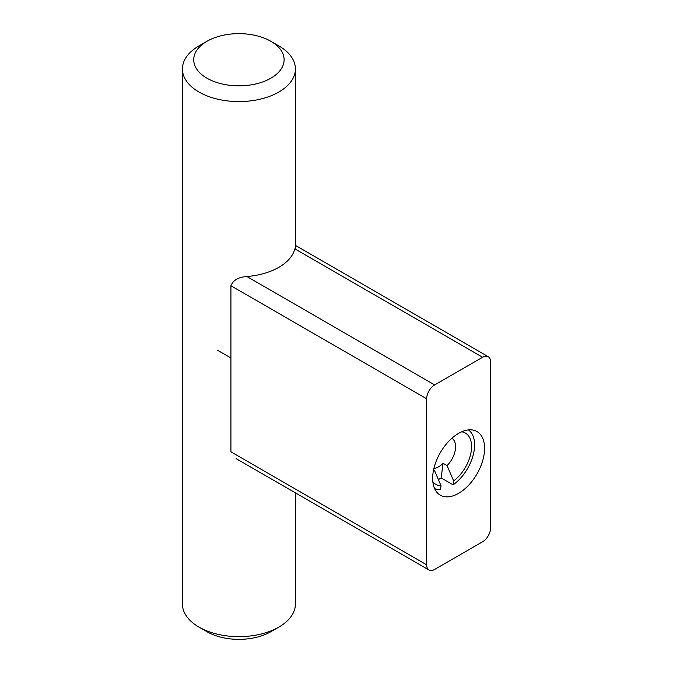 <?xml version="1.0" encoding="UTF-8"?>
<svg xmlns="http://www.w3.org/2000/svg" width="673" height="673" viewBox="0 0 673 673"><rect width="100%" height="100%" fill="white"/><g stroke="black" fill="none" stroke-linecap="round" stroke-linejoin="round"><path stroke-width="1.01" d="M206.956 631.711L198.972 627.093L206.956 631.711A45.192 26.096 0 0 0 270.874 631.711L278.866 627.093A56.49 32.615 180 0 1 198.972 627.093L198.972 627.093A56.49 32.615 180 0 1 182.425 604.034L182.425 68.966A56.49 32.615 0 0 0 198.972 92.033A56.49 32.615 0 0 0 260.535 99.099A56.49 32.615 0 0 0 295.405 68.966A56.49 32.615 0 0 0 278.866 45.907L270.874 41.289A45.192 26.096 180 0 1 270.874 78.194A45.192 26.096 180 0 1 206.956 78.194A45.192 26.096 180 0 1 206.956 41.289A45.192 26.096 180 0 1 270.874 41.289M295.405 492.863L295.405 604.034A56.49 32.615 180 0 1 278.866 627.093M206.956 41.289L198.972 45.907A56.49 32.615 0 0 0 182.425 68.966M432.655 478.335A36.721 21.2 -60 0 1 448.681 441.379A36.721 21.2 -60 0 1 476.98 431.544A36.721 21.2 -60 0 1 476.98 473.943A36.721 21.2 -60 0 1 440.26 495.143A36.721 21.2 -60 0 1 432.655 478.335M490.575 527.926A11.298 6.52 -60 0 1 482.591 541.757L434.649 569.434A11.298 6.52 -60 0 1 429.004 569.997A11.298 6.52 -60 0 1 426.665 564.824L426.665 398.769A11.298 6.52 -60 0 1 434.649 384.931L246.907 276.536A56.49 32.615 0 0 0 294.841 248.859L482.591 357.254A11.298 6.52 -60 0 1 488.236 356.698A11.298 6.52 -60 0 1 490.575 361.864L490.575 527.926M246.907 276.536C238.511 277.049 233.178 280.128 230.923 285.764L426.665 398.769M426.665 564.824L230.923 451.819L230.923 285.764M482.591 357.254L434.649 384.931M443.086 463.293L447.082 465.598L453.644 480.926L453.122 484.821L441.135 477.906L443.086 463.293A18.314 10.575 -60 0 1 433.892 468.467M441.135 477.906A33.894 19.567 -60 0 1 438.359 479.656M434.581 488.556A33.894 19.567 120 0 0 440.512 489.666L441.034 485.763L434.48 470.444L433.572 469.922M453.122 484.821A33.894 19.567 120 0 0 474.272 449.657A33.894 19.567 120 0 0 468.433 429.921M432.832 481.75A29.612 17.094 120 0 0 441.034 485.763M434.48 470.444A18.314 10.575 -60 0 1 433.547 470.015M451.861 438.3A18.314 10.575 -60 0 1 455.411 449.219A18.314 10.575 -60 0 1 447.082 465.598M453.644 480.926A29.612 17.094 120 0 0 471.134 451.827A29.612 17.094 120 0 0 461.661 431.814M295.405 249.187L295.405 68.966M236.105 458.624L429.004 569.997M295.405 245.367L488.236 356.698M217.631 350.305L230.923 357.977"/></g></svg>
